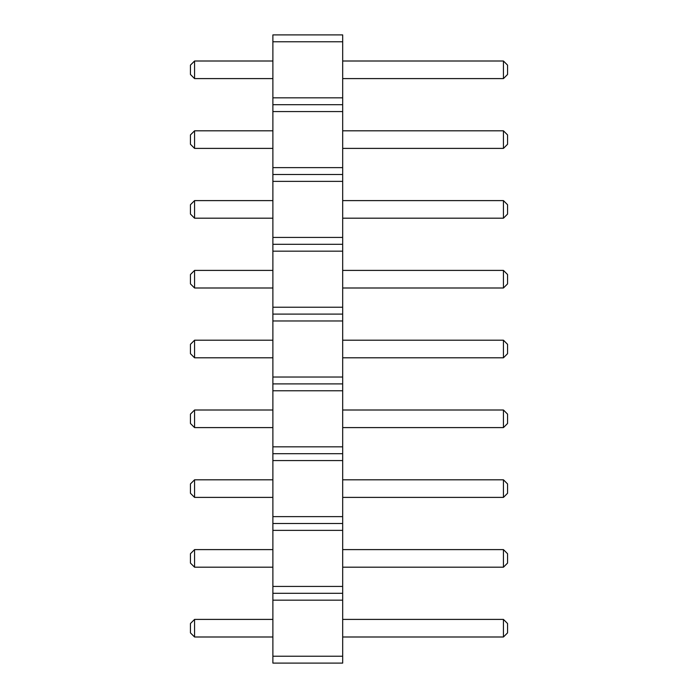 <?xml version="1.0" encoding="UTF-8"?>
<svg xmlns="http://www.w3.org/2000/svg" width="698" height="698" viewBox="0 0 698 698"><rect width="100%" height="100%" fill="white"/><g stroke="black" fill="none" stroke-linecap="round" stroke-linejoin="round"><path stroke-width="1.05" d="M272.883 41.767L342.683 41.767L342.683 34.9L272.883 34.9L272.883 111.567L342.683 111.567L342.683 663.1L272.883 663.1L272.883 656.233L342.683 656.233M272.883 104.7L342.683 104.7L342.683 111.567M272.883 111.567L272.883 656.233M272.883 97.833L342.683 97.833L342.683 104.7M272.883 167.633L342.683 167.633M342.683 41.767L342.683 97.833M272.883 600.167L342.683 600.167M272.883 593.3L342.683 593.3M272.883 586.433L342.683 586.433M272.883 530.367L342.683 530.367M272.883 523.5L342.683 523.5M272.883 516.633L342.683 516.633M272.883 460.567L342.683 460.567M272.883 453.7L342.683 453.7M272.883 446.833L342.683 446.833M272.883 390.767L342.683 390.767M272.883 383.9L342.683 383.9M272.883 377.033L342.683 377.033M272.883 320.967L342.683 320.967M272.883 314.1L342.683 314.1M272.883 307.233L342.683 307.233M272.883 251.167L342.683 251.167M272.883 244.3L342.683 244.3M272.883 237.433L342.683 237.433M272.883 181.367L342.683 181.367M272.883 174.5L342.683 174.5M272.883 549.605L194.559 549.605L194.559 567.195L272.883 567.195M272.883 619.405L194.559 619.405L194.559 636.995L272.883 636.995M272.883 479.805L194.559 479.805L194.559 497.395L272.883 497.395M272.883 340.205L194.559 340.205L194.559 357.795L272.883 357.795M272.883 427.595L194.559 427.595L194.559 410.005L272.883 410.005M272.883 270.405L194.559 270.405L194.559 287.995L272.883 287.995M272.883 200.605L194.559 200.605L194.559 218.195L272.883 218.195M272.883 78.595L194.559 78.595L194.559 61.005L272.883 61.005M272.883 130.805L194.559 130.805L194.559 148.395L272.883 148.395M342.683 549.605L503.441 549.605L503.441 567.195L342.683 567.195M342.683 619.405L503.441 619.405L503.441 636.995L342.683 636.995M342.683 479.805L503.441 479.805L503.441 497.395L342.683 497.395M342.683 340.205L503.441 340.205L503.441 357.795L342.683 357.795M342.683 427.595L503.441 427.595L503.441 410.005L342.683 410.005M342.683 270.405L503.441 270.405L503.441 287.995L342.683 287.995M342.683 200.605L503.441 200.605L503.441 218.195L342.683 218.195M342.683 78.595L503.441 78.595L503.441 61.005L342.683 61.005M342.683 130.805L503.441 130.805L503.441 148.395L342.683 148.395M194.559 549.605L190.441 553.732L190.441 563.068L194.559 567.195M194.559 636.995L190.441 632.868L190.441 623.532L194.559 619.405M194.559 479.805L190.441 483.932L190.441 493.268L194.559 497.395M194.559 357.795L190.441 353.668L190.441 344.332L194.559 340.205M194.559 410.005L190.441 414.132L190.441 423.468L194.559 427.595M194.559 287.995L190.441 283.868L190.441 274.532L194.559 270.405M194.559 218.195L190.441 214.068L190.441 204.732L194.559 200.605M194.559 61.005L190.441 65.132L190.441 74.468L194.559 78.595M194.559 130.805L190.441 134.932L190.441 144.268L194.559 148.395M503.441 567.195L507.559 563.068L507.559 553.732L503.441 549.605M503.441 636.995L507.559 632.868L507.559 623.532L503.441 619.405M503.441 497.395L507.559 493.268L507.559 483.932L503.441 479.805M503.441 357.795L507.559 353.668L507.559 344.332L503.441 340.205M503.441 410.005L507.559 414.132L507.559 423.468L503.441 427.595M503.441 287.995L507.559 283.868L507.559 274.532L503.441 270.405M503.441 218.195L507.559 214.068L507.559 204.732L503.441 200.605M503.441 61.005L507.559 65.132L507.559 74.468L503.441 78.595M503.441 148.395L507.559 144.268L507.559 134.932L503.441 130.805"/></g></svg>
